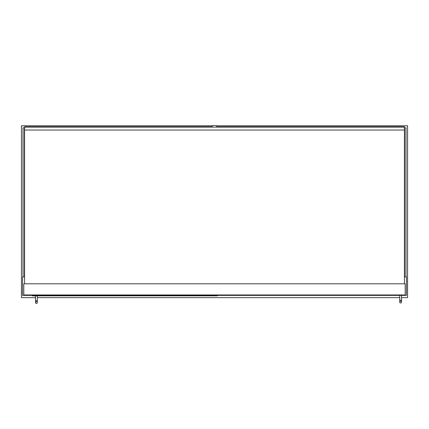 <?xml version="1.0" encoding="UTF-8"?>
<svg xmlns="http://www.w3.org/2000/svg" width="429" height="429" viewBox="0 0 429 429"><rect width="100%" height="100%" fill="white"/><g stroke="black" fill="none" stroke-linecap="round" stroke-linejoin="round"><path stroke-width="0.64" d="M24.576 276.877L22.565 276.877L22.565 295.404L406.435 295.404L406.435 276.877L404.424 276.877M23.01 276.877L23.01 127.794L24.351 127.794L24.351 276.877M405.99 276.877L405.99 127.794L404.649 127.794L404.649 276.877M405.207 294.954L405.207 283.8L23.793 283.8L23.793 294.954L405.207 294.954M24.576 283.8L24.576 127.123L404.424 127.123L404.424 126.753L216.731 126.753M212.269 126.753L24.576 126.753L24.576 127.123M401.523 297.635L407.55 297.635L407.55 125.788L216.672 125.788M212.328 125.788L21.45 125.788L21.45 297.635L35.51 297.635M37.296 297.635L399.737 297.635M404.424 283.8L404.424 130.025L24.576 130.025M212.269 127.123L212.269 126.008A0.445 0.445 0 0 1 212.714 125.563L216.286 125.563A0.445 0.445 0 0 1 216.731 126.008L216.731 127.123M404.424 127.123L404.424 130.025M217.288 295.404L217.288 295.849L32.384 295.849L32.384 295.404M36.401 301.651A0.89 0.89 0 0 1 37.296 302.542A0.89 0.89 0 0 1 36.401 303.437A0.89 0.89 0 0 1 35.51 302.542A0.89 0.89 0 0 1 36.401 301.651A0.89 0.89 0 0 1 37.296 302.542A0.89 0.89 0 0 1 36.401 303.437A0.89 0.89 0 0 1 35.51 302.542A0.89 0.89 0 0 1 36.401 301.651A0.89 0.89 0 0 1 37.296 302.542A0.89 0.89 0 0 1 36.401 303.437A0.89 0.89 0 0 1 35.51 302.542A0.89 0.89 0 0 1 36.401 301.651M37.296 295.849L37.296 300.761L35.51 300.761L35.51 295.849M400.632 301.206A0.89 0.89 0 0 1 401.523 302.096A0.89 0.89 0 0 1 400.632 302.992A0.89 0.89 0 0 1 399.737 302.096A0.89 0.89 0 0 1 400.632 301.206A0.89 0.89 0 0 1 401.523 302.096A0.89 0.89 0 0 1 400.632 302.992A0.89 0.89 0 0 1 399.737 302.096A0.89 0.89 0 0 1 400.632 301.206A0.89 0.89 0 0 1 401.523 302.096A0.89 0.89 0 0 1 400.632 302.992A0.89 0.89 0 0 1 399.737 302.096A0.89 0.89 0 0 1 400.632 301.206M401.523 295.404L401.523 300.311L399.737 300.311L399.737 295.404M37.296 300.761L37.296 302.542L37.296 300.761M35.51 302.542L35.51 300.761M401.523 300.311L401.523 302.096M399.737 300.311L399.737 302.096"/></g></svg>
